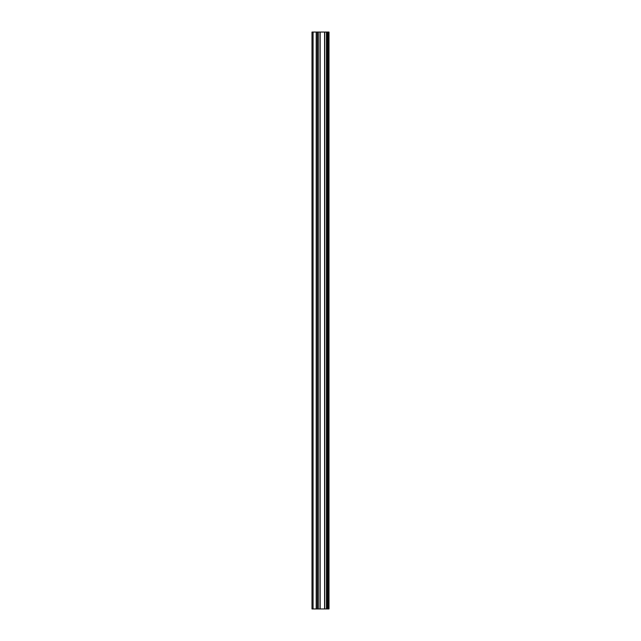 <?xml version="1.0" encoding="UTF-8"?>
<svg xmlns="http://www.w3.org/2000/svg" width="641" height="641" viewBox="0 0 641 641"><rect width="100%" height="100%" fill="white"/><g stroke="black" fill="none" stroke-linecap="round" stroke-linejoin="round"><path stroke-width="0.96" d="M317.607 608.95L329.009 608.95L329.009 32.05L311.991 32.05L311.991 608.95L317.607 608.95L317.607 32.05M327.599 608.95L327.599 32.05L327.599 608.95M327.599 597.773L327.599 584.071L327.599 597.773M327.599 576.139L327.599 562.437L327.599 576.139M327.599 554.505L327.599 540.804L327.599 554.505M327.599 532.871L327.599 519.17L327.599 532.871M327.599 511.238L327.599 497.536L327.599 511.238M327.599 489.604L327.599 475.902L327.599 489.604M327.599 467.97L327.599 454.269L327.599 467.97M327.599 446.336L327.599 432.635L327.599 446.336M327.599 424.703L327.599 411.001L327.599 424.703M327.599 403.069L327.599 389.367L327.599 403.069M327.599 381.435L327.599 367.734L327.599 381.435M327.599 359.801L327.599 346.1L327.599 359.801M327.599 338.168L327.599 324.466L327.599 338.168M327.599 316.534L327.599 302.832L327.599 316.534M327.599 294.9L327.599 281.199L327.599 294.9M327.599 273.266L327.599 259.565L327.599 273.266M327.599 251.633L327.599 237.931L327.599 251.633M327.599 229.999L327.599 216.297L327.599 229.999M327.599 208.365L327.599 194.664L327.599 208.365M327.599 186.731L327.599 173.03L327.599 186.731M327.599 165.098L327.599 151.396L327.599 165.098M327.599 143.464L327.599 129.762L327.599 143.464M327.599 121.83L327.599 108.129L327.599 121.83M327.599 100.196L327.599 86.495L327.599 100.196M327.599 78.563L327.599 64.861L327.599 78.563M327.599 56.929L327.599 43.227L327.599 56.929M328.721 608.95L328.721 32.05M313.072 608.95L313.072 32.05M327.888 608.95L327.888 32.05M327.311 608.95L327.311 32.05M327.118 608.95L327.118 32.05M326.814 608.95L326.814 32.05M326.766 608.95L326.766 32.05M326.461 608.95L326.461 32.05M324.731 608.95L324.731 32.05M324.578 608.95L324.578 32.05M320.155 608.95L320.155 32.05M319.995 608.95L319.995 32.05M318.273 608.95L318.273 32.05M317.96 608.95L317.96 32.05M317.912 608.95L317.912 32.05M316.462 608.95L316.462 32.05M316.205 608.95L316.205 32.05"/></g></svg>
